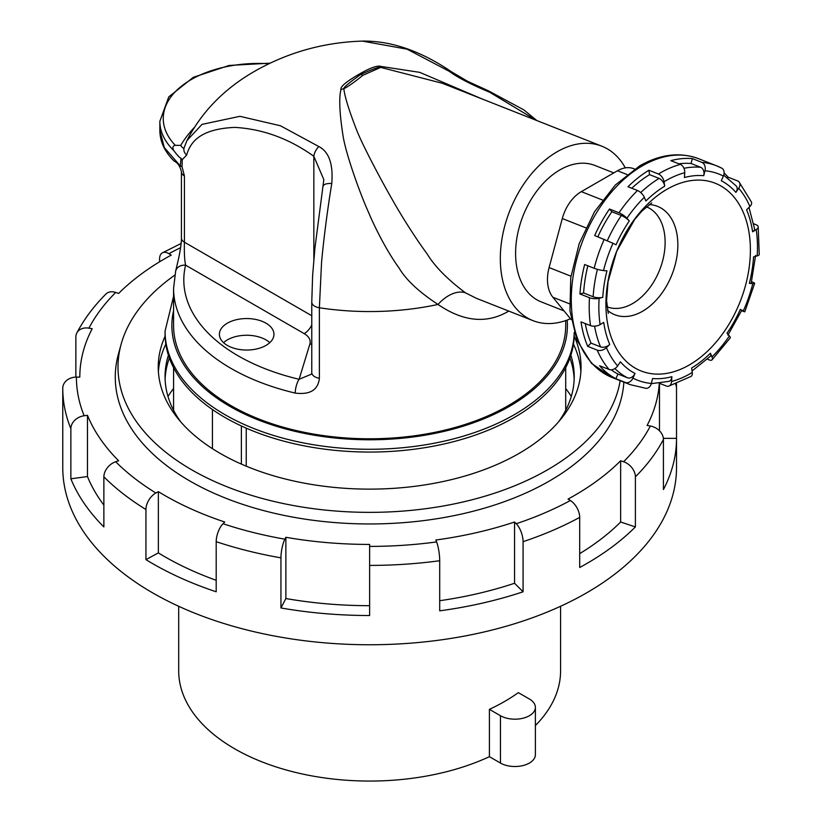 <?xml version="1.0" encoding="UTF-8"?>
<svg xmlns="http://www.w3.org/2000/svg" width="822" height="822" viewBox="0 0 822 822"><rect width="100%" height="100%" fill="white"/><g stroke="black" fill="none" stroke-linecap="round" stroke-linejoin="round"><path stroke-width="1.23" d="M246.23 466.177L246.23 428.149M319.378 378.284A10.234 5.908 0 0 1 311.774 372.582L311.774 302.064L312.627 275.349L314.939 247.915L323.827 179.628L313.84 156.303C289.241 138.671 262.906 129.033 234.845 127.389C199.746 128.91 190.293 142.391 186.625 155.091L182.237 159.684L182.042 166.774L184.416 175.949L184.416 242.213C184.149 252.508 184.539 260.163 185.597 265.167A185.834 107.292 0 0 0 299.116 379.281A10.234 3.165 103.3 0 0 295.232 393.091C310.058 394.92 318.104 389.988 319.378 378.284L319.378 307.777L321.536 262.865C323.087 244.463 327.177 211.12 331.769 183.553C333.311 164.133 328.995 151.793 318.823 146.542L280.436 125.766L239.932 116.323L201.986 124.389L186.913 140.624C201.462 112.265 223.605 89.403 253.34 72.028C286.929 52.639 323.272 42.323 362.368 41.1L407.126 49.186L449.172 71.278A10.234 5.312 -55.4 0 1 451.453 71.781L451.453 71.781C420.813 50.923 391.118 40.699 362.368 41.1M565.7 320.59L565.7 325.594A196.057 113.189 0 0 1 508.273 405.636A196.057 113.189 180 0 1 294.605 430.173A196.057 113.189 180 0 1 173.576 325.594L173.576 288.368A196.057 113.189 0 0 0 295.232 393.091M311.774 302.064A10.234 5.908 0 0 0 319.378 307.777A196.057 113.189 0 0 0 438.003 304.459C463.228 321.69 486.655 324.002 508.273 311.384A34.092 19.687 60 0 1 508.273 310.891M574.218 332.509L574.218 333.948A204.586 118.111 180 0 1 514.305 417.463A204.586 118.111 0 0 1 291.348 443.068A204.586 118.111 0 0 1 165.058 333.948L165.058 331.163A204.586 118.111 180 0 0 291.348 440.284A204.586 118.111 180 0 0 514.305 414.678A204.586 118.111 180 0 0 574.208 332.468M241.38 425.971L241.38 464.101M212.446 409.541L212.446 448.689M536.211 120.31L489.809 92.311A10.234 4.316 -67.9 0 0 488.525 90.872L523.758 109.829L536.869 120.577M489.809 92.311C471.078 84.461 457.535 77.453 449.172 71.278M482.124 98.979L419.693 72.346L380.843 66.407C377.308 65.287 370.147 67.836 359.358 74.072C346.237 81.645 340.113 86.762 341.007 89.403A34.092 26.273 173.7 0 0 343.822 88.694C343.432 87.502 349.062 82.765 360.704 74.494A34.092 19.697 60 0 1 359.358 74.072M380.843 66.407L380.709 67.394L442.298 83.269L601.827 146.193A93.77 61.938 -68.5 0 0 557.049 151.813A93.77 61.938 111.5 0 0 501.543 241.689A93.77 61.938 111.5 0 0 533.016 320.652L476.493 298.355L465.447 292.817A34.092 20.694 122.4 0 0 438.003 304.459C418.84 291.861 405.863 279.696 399.06 267.972C387.655 252.488 375.305 228.578 368.564 212.405C360.817 195.492 346.216 155.43 343.113 136.277C339.517 113.405 338.818 97.787 341.007 89.403M313.84 259.207L313.84 156.303A10.234 5.312 -55.4 0 1 318.823 146.542M186.625 155.091A10.234 7.336 -163.4 0 1 184.056 147.991L184.2 147.641M182.042 166.774L180.316 165.972L181.004 158.317L182.237 159.684M184.354 147.23C183.933 148.874 182.72 148.268 180.706 145.412L175.292 145.33C172.774 145.843 172.26 147.57 173.75 150.518A98.887 57.088 180 0 1 159.848 121.327L159.848 130.595L164.318 147.57L180.316 165.972M181.004 158.317C179.535 157.639 177.11 155.039 173.75 150.518M177.295 163.013L175.353 161.544M159.848 130.595C160.002 141.723 164.78 151.895 174.202 161.122L174.295 161.174C177.788 162.859 180.162 166.383 181.415 171.777L181.415 238.041C181.508 242.151 180.604 248.84 178.693 258.108L175.651 271.116L173.576 288.368M184.416 175.949A10.234 5.908 180 0 1 181.415 171.798M311.774 325.029A13.635 7.871 120 0 1 304.202 333.64L185.597 265.167A10.234 8.271 -166.4 0 0 175.651 271.116M227.386 345.435A27.28 15.752 0 0 0 257.111 348.847A27.28 15.752 0 0 0 273.952 334.297A27.28 15.752 0 0 0 265.958 323.169A27.28 15.752 0 0 0 236.233 319.748A27.28 15.752 0 0 0 219.392 334.297A27.28 15.752 0 0 0 227.386 345.435M269.801 342.651A27.28 15.752 0 0 0 265.958 339.866A27.28 15.752 0 0 0 223.553 342.651M304.202 333.64A20.458 11.816 180 0 1 309.873 344.048L299.116 379.281L311.548 374.133L311.774 372.582M323.282 186.06A10.234 3.935 9.2 0 1 331.769 183.553M465.447 292.817C447.548 279.429 434.756 266.441 427.08 253.834C414.915 237.373 400.766 214.686 392.413 199.797C383.175 183.861 363.797 147.775 357.056 131.119C349.206 111.073 344.798 96.934 343.822 88.694C347.398 87.101 353.779 82.621 362.975 75.264L380.709 67.394C379.856 66.479 373.188 68.843 360.704 74.494A34.092 19.687 -120 0 1 362.975 75.264M533.016 320.652A93.77 61.938 111.5 0 0 570.458 318.741M601.827 146.193A93.77 61.938 -68.5 0 1 625.306 167.873M564.046 310.901L541.164 301.869A73.312 48.426 111.5 0 1 516.555 240.137A73.312 48.426 111.5 0 1 559.946 169.877A73.312 48.426 -68.5 0 1 594.964 165.479L613.777 172.897M585.798 227.807L562.299 218.539A34.092 22.523 -68.5 0 1 581.298 191.649L617.486 170.76A34.092 22.523 -68.5 0 1 633.772 168.715L634.574 169.034M562.299 218.539L549.106 267.571A34.092 22.523 -68.5 0 0 552.877 297.245L571.136 319.573M668.584 386.206L691.045 376.404A6.823 3.863 -121.3 0 0 692.258 372.458A110.816 73.199 -68.5 0 1 671.574 381.5A6.823 4.603 75 0 1 668.584 386.206A6.823 4.603 75 0 1 666.406 386.042L659.295 383.237A289.827 167.328 -0 0 1 647.099 425.467L650.356 426.032A13.635 10.665 27.6 0 1 663.416 439.441L663.416 489.563A306.873 177.172 180 0 0 676.516 438.352L663.354 438.352M625.398 382.456A117.638 77.71 -68.5 0 0 630.227 384.655L645.989 388.344A6.823 5.024 -85 0 0 651.343 383.432A110.816 73.199 -68.5 0 1 632.94 378.12A6.823 5.107 117.4 0 1 625.398 382.456L615.873 378.695A117.638 77.71 -68.5 0 1 599.598 365.749L609.123 369.499A6.823 4.84 -41.1 0 0 617.62 365.913A110.816 73.199 -68.5 0 1 606.42 347.665A6.823 4.254 157 0 1 597.245 350.131L587.709 346.37A117.638 77.71 -68.5 0 1 581.02 321.895L590.545 325.646A6.823 3.36 -8.4 0 0 600.111 324.608A110.816 73.199 -68.5 0 1 599.115 298.304A6.823 2.25 -176.4 0 1 589.487 297.728L579.962 293.978A117.638 77.71 -68.5 0 1 584.637 264.53L594.162 268.28A6.823 0.986 14.2 0 0 603.512 270.561A110.816 73.199 -68.5 0 1 612.996 243.271L594.696 235.544A117.638 77.71 -68.5 0 1 609.482 209.024L619.007 212.775A6.823 1.665 34.3 0 1 626.919 218.272A110.816 73.199 -68.5 0 1 644.335 197.29A6.823 2.856 -134.5 0 0 637.492 190.509L627.967 186.748A117.638 77.71 -68.5 0 1 648.897 170.246L658.422 174.007A6.823 3.863 58.7 0 1 664.053 181.754A110.816 73.199 -68.5 0 1 684.736 172.702A6.823 4.603 -105 0 0 680.38 164.4L670.855 160.65A117.638 77.71 111.5 0 1 692.33 158.595L701.854 162.355A6.823 5.024 95 0 1 704.968 170.781A110.816 73.199 -68.5 0 1 723.37 176.093L721.284 180.758A105.699 69.819 111.5 0 1 735.906 192.389L738.701 188.289A110.816 73.199 -68.5 0 1 749.9 206.548L746.582 209.805A105.699 69.819 111.5 0 1 752.603 231.794L756.209 229.605A110.816 73.199 -68.5 0 1 757.196 255.899L753.548 256.885A105.699 69.819 111.5 0 1 749.356 283.343L752.798 283.641A110.816 73.199 -68.5 0 1 743.314 310.942L740.314 309.38L741.773 310.284L727.902 335.181M671.574 381.5L671.882 376.682A6.823 4.603 75 0 1 668.882 381.387L651.291 383.648M671.882 376.682A105.699 69.819 111.5 0 1 652.586 378.521L651.343 383.432M632.94 378.12L635.026 373.455A6.823 5.107 117.4 0 1 627.484 377.791L617.959 374.031A112.522 74.329 -68.5 0 1 611.188 369.808M615.873 378.695L617.959 374.031M635.026 373.455A105.699 69.819 111.5 0 1 620.404 361.814L617.62 365.913M606.42 347.665L609.729 344.408A6.823 4.254 157 0 1 600.553 346.874L591.028 343.113A112.522 74.329 -68.5 0 1 585.264 323.57M587.709 346.37L591.028 343.113M609.729 344.408A105.699 69.819 111.5 0 1 603.708 322.409L600.111 324.608M599.115 298.304L602.762 297.328A6.823 2.25 -176.4 0 1 593.135 296.752L583.61 292.992A112.522 74.329 -68.5 0 1 587.843 265.794M579.962 293.978L583.61 292.992M602.762 297.328A105.699 69.819 111.5 0 1 606.955 270.87L603.512 270.561M612.996 243.271L616.007 244.833A105.699 69.819 111.5 0 1 629.282 220.995L626.919 218.272M629.282 220.995A6.823 1.665 34.3 0 0 621.37 215.498L611.845 211.737L609.482 209.024M597.851 236.787A112.522 74.329 -68.5 0 1 611.845 211.737M644.335 197.29L645.897 200.979A105.699 69.819 111.5 0 1 664.71 186.152L664.053 181.754M664.71 186.152A6.823 3.863 58.7 0 0 659.08 178.405L649.555 174.644L648.897 170.246M631.789 188.259A112.522 74.329 -68.5 0 1 649.555 174.644M707.331 359.173L709.294 359.944A6.823 2.856 45.5 0 0 711.996 359.892A6.823 2.856 45.5 0 0 711.975 356.912L710.413 353.234A6.823 2.856 45.5 0 1 710.434 356.214L692.042 370.979M727.655 177.901L728.138 177.192A117.638 77.71 111.5 0 0 724.12 173M728.138 177.192L737.663 180.943A6.823 4.84 138.9 0 1 739.081 181.929A6.823 4.84 138.9 0 1 738.701 188.289M753.702 223.8L756.25 224.807A6.823 3.36 171.6 0 1 758.192 226.728A6.823 3.36 171.6 0 1 756.209 229.605M751.544 281.74L752.633 282.172A6.823 0.986 -165.8 0 1 754.647 283.436A6.823 0.986 -165.8 0 1 752.798 283.641M741.567 310.747L744.773 311.846L743.314 310.942M711.996 359.892L730.265 337.893A6.823 1.665 -145.7 0 0 729.391 335.931A110.816 73.199 -68.5 0 1 711.975 356.912M710.413 353.234A105.699 69.819 111.5 0 1 691.61 368.05L692.258 372.458M684.736 172.702L684.438 177.521A105.699 69.819 111.5 0 1 703.735 175.682L704.968 170.781M740.314 309.38A105.699 69.819 111.5 0 1 727.028 333.218L729.391 335.931M689.319 364.947A100.931 66.674 111.5 0 0 749.52 235.904A100.931 66.674 111.5 0 0 666.991 189.266A100.931 66.674 -68.5 0 0 606.79 318.309A100.931 66.674 -68.5 0 0 689.319 364.947M607.489 310.346A58.249 38.48 -68.5 0 0 642.609 311.23A58.249 38.48 111.5 0 0 677.708 249.313A58.249 38.48 111.5 0 0 649.216 204.575M646.4 206.815A53.728 35.49 111.5 0 1 664.423 252.066A53.728 35.49 111.5 0 1 632.611 303.554A53.728 35.49 -68.5 0 1 606.965 306.781M703.735 175.682A6.823 5.024 95 0 0 700.621 167.267L691.097 163.506L692.33 158.595M678.849 163.804A112.522 74.329 -68.5 0 1 691.097 163.506M723.37 176.093A6.823 5.107 -62.6 0 0 721.757 168.161A6.823 5.107 -62.6 0 0 721.397 167.996A117.638 77.71 -68.5 0 0 716.558 165.797L721.757 168.161M723.73 175.168L736.286 186.029A6.823 4.84 138.9 0 1 735.906 192.389M749.9 206.548A6.823 4.254 -23 0 0 751.411 202.007L739.081 181.929M748.986 207.442L754.586 228.917A6.823 3.36 171.6 0 1 752.603 231.794M757.196 255.899A6.823 2.25 3.6 0 0 759.24 254.45L758.192 226.728M755.593 255.426L751.205 283.128A6.823 0.986 -165.8 0 1 749.356 283.343M571.3 396.451A214.809 124.019 0 0 0 565.7 388.508M173.576 388.508A214.809 124.019 0 0 0 167.976 396.451M489.409 756.672L489.409 709.345A190.94 110.24 0 0 0 518.343 692.638L529.399 699.019A20.458 11.816 180 0 1 535.389 707.372L535.389 754.699A20.458 11.816 180 0 1 522.761 765.611A20.458 11.816 180 0 1 500.464 763.052L489.409 756.672A190.94 110.24 0 0 1 234.619 748.77A190.94 110.24 180 0 1 178.693 670.814L178.693 606.276M535.389 725.549A190.94 110.24 0 0 0 560.583 670.814L560.583 606.276M535.389 707.372A20.458 11.816 180 0 1 522.761 718.284A20.458 11.816 180 0 1 500.464 715.726L489.409 709.345M675.489 383.997A13.635 11.138 0 0 1 676.516 388.241L676.516 467.584A306.873 177.172 180 0 1 579.705 596.731A306.873 177.172 -0 0 1 247.761 630.186A306.873 177.172 -0 0 1 62.76 467.584L62.76 388.241A306.873 177.172 -0 0 0 70.867 428.694L70.867 478.805A306.873 177.172 180 0 0 103.87 526.933L103.87 476.822A306.873 177.172 -0 0 0 145.936 509.517L145.936 559.628A306.873 177.172 180 0 0 216.196 591.789L216.196 541.677A306.873 177.172 -0 0 0 280.939 557.85L280.939 607.961A306.873 177.172 180 0 0 369.633 615.524L369.633 565.413A306.873 177.172 -0 0 0 439.708 560.727L439.708 610.838A306.873 177.172 180 0 0 523.08 591.789L514.551 583.26A289.827 167.328 180 0 1 439.708 600.718M180.614 247.669A293.238 169.301 -0 0 0 168.9 253.69A13.635 7.624 -118.5 0 0 162.407 252.837A13.635 7.624 -118.5 0 0 159.571 259.084L159.571 261.817M620.641 460.762L623.59 461.748A13.635 9.648 45 0 1 635.396 476.822L635.396 526.933A306.873 177.172 180 0 1 579.705 567.499L579.705 517.387A13.635 7.624 61.5 0 0 570.376 500.516L568.043 499.077A289.827 167.328 -0 0 0 620.641 460.762L620.641 522.011A289.827 167.328 180 0 1 579.705 553.627M635.396 526.933L620.641 522.011M62.76 388.241A13.635 11.138 180 0 1 76.405 377.103L79.806 377.103A289.827 167.328 -0 0 1 92.177 328.738L88.92 328.163A13.635 10.665 -152.4 0 0 76.826 332.982A13.635 10.665 -152.4 0 0 75.86 337.03L75.86 377.113M76.405 377.103A293.238 169.301 -0 0 0 84.152 415.757L87.471 415.305A289.827 167.328 -0 0 0 118.635 460.762L115.686 461.748A293.238 169.301 -0 0 0 155.872 492.995L158.358 491.648A289.827 167.328 -0 0 0 224.725 522.011L223.019 523.717A293.238 169.301 -0 0 0 284.885 539.17L285.871 537.29A289.827 167.328 -0 0 0 369.633 544.431L369.633 546.404A293.238 169.301 -0 0 0 436.595 541.924L435.824 540.013A289.827 167.328 -0 0 0 514.551 522.011L516.257 523.717A13.635 5.569 71.6 0 1 523.08 541.677L523.08 591.789M76.826 332.982C84.101 319.152 93.831 306.133 106.038 293.937A13.635 9.648 -135 0 1 115.686 292.447L118.635 293.433A289.827 167.328 -0 0 1 171.233 255.118L168.9 253.69M623.857 382.138A254.368 146.861 180 0 1 543.763 484.158A254.368 146.861 -0 0 1 250.535 506.866A254.368 146.861 -0 0 1 118.43 354.025L121.122 344.254A251.635 145.278 -0 0 0 251.809 495.45A251.635 145.278 -0 0 0 541.893 472.979A251.635 145.278 180 0 0 620.168 380.689M174.798 275.144A251.635 145.278 -0 0 0 121.122 344.254M574.188 336.239A211.408 122.057 180 0 1 581.041 367.074A211.408 122.057 180 0 1 514.356 456.046A211.408 122.057 -0 0 1 285.676 479.092A211.408 122.057 -0 0 1 158.235 367.074A211.408 122.057 -0 0 1 165.088 336.239M573.458 344.141A211.408 122.057 180 0 1 580.887 371.811M165.818 344.141A211.408 122.057 -0 0 0 158.389 371.811M570.869 355.248A204.586 118.111 180 0 1 574.218 376.548A204.586 118.111 180 0 1 558.641 421.758M168.407 355.248A204.586 118.111 -0 0 0 165.058 376.548A204.586 118.111 -0 0 0 180.635 421.758M569.923 358.032A204.586 118.111 180 0 1 574.167 379.322M169.353 358.032A204.586 118.111 -0 0 0 165.109 379.322M436.595 541.924A13.635 2.538 82.3 0 1 439.708 560.727M369.633 546.404L369.633 565.413M284.885 539.17A13.635 3.216 99.9 0 0 280.939 557.85M223.019 523.717A13.635 5.569 108.4 0 0 216.196 541.677M155.872 492.995A13.635 8.117 121.6 0 0 145.936 509.517M115.686 461.748A13.635 9.648 135 0 0 103.87 476.822M84.152 415.757A13.635 10.84 157.9 0 0 70.867 428.694M659.47 383.309L659.47 430.779M514.551 522.011L514.551 583.26M369.633 605.68A289.827 167.328 180 0 1 285.871 598.539L280.939 607.961M285.871 537.29L285.871 598.539M216.196 580.301A289.827 167.328 180 0 1 158.358 552.898L145.936 559.628M158.358 491.648L158.358 552.898M103.87 505.109A289.827 167.328 180 0 1 87.471 476.555L70.867 478.805M87.471 415.305L87.471 476.555M567.17 320.066A197.763 114.176 180 0 1 509.476 406.335A197.763 114.176 180 0 1 282.121 427.985A197.763 114.176 180 0 1 173.576 310.634M181.415 238.041A10.234 5.908 180 0 0 184.416 242.213L311.774 315.74M311.774 344.12A13.635 10.963 17 0 1 309.873 344.048M194.146 127.677A199.592 115.234 0 0 0 180.706 145.412M268.835 63.726A95.475 55.125 0 0 0 179.114 88.118A95.475 55.125 0 0 0 175.292 145.33M602.495 200.013L581.298 191.649M627.011 174.511L617.486 170.76M569.451 303.78L552.877 297.245M570.961 276.192L549.106 267.571M630.227 384.655L612.298 377.586A117.638 77.71 -68.5 0 1 572.811 278.524A117.638 77.71 -68.5 0 1 642.455 165.777A117.638 77.71 -68.5 0 1 698.628 158.718L716.558 165.797A117.638 77.71 -68.5 0 0 701.854 162.355M609.123 369.499A117.638 77.71 -68.5 0 1 597.245 350.131M590.545 325.646A117.638 77.71 -68.5 0 1 589.487 297.728M594.162 268.28A117.638 77.71 -68.5 0 1 604.221 239.305M619.007 212.775A117.638 77.71 -68.5 0 1 637.492 190.509M658.422 174.007A117.638 77.71 -68.5 0 1 660.385 172.846A117.638 77.71 -68.5 0 1 680.38 164.4M614.877 368.554A112.522 74.329 111.5 0 0 627.484 377.791M594.583 326.18A112.522 74.329 111.5 0 0 600.553 346.874M597.409 269.349A112.522 74.329 111.5 0 0 593.135 296.752M621.37 215.498A112.522 74.329 111.5 0 0 607.345 240.61M659.08 178.405A112.522 74.329 111.5 0 0 640.718 192.574M700.621 167.267A112.522 74.329 111.5 0 0 683.955 168.305M500.464 763.052L500.464 715.726M635.396 476.822A306.873 177.172 -0 0 0 663.416 439.441M523.08 541.677A306.873 177.172 -0 0 0 579.705 517.387M115.686 292.447A293.238 169.301 -0 0 0 88.92 328.163M623.59 461.748A293.238 169.301 -0 0 0 650.356 426.032M516.257 523.717A293.238 169.301 -0 0 0 570.376 500.516M173.576 367.691L173.576 410.281M565.7 410.281L565.7 367.691M173.576 296.352L165.058 331.163M186.913 140.624L184.056 147.991M488.525 90.872L467.482 81.255L451.453 71.781M269.996 63.171L229.112 65.452L193.324 77.309L168.746 96.904L159.848 121.327M612.298 377.586L591.45 363.293L576.982 340.257L569.954 310.829L570.756 277.651L579.202 243.62L594.501 211.799L615.288 185.053L639.793 165.797C660.241 154.166 679.856 151.803 698.628 158.718M608.259 313.398L606.574 300.595L608.064 281.597L616.664 251.378L634.666 219.474L641.807 211.162L651.743 202.921M754.647 283.436L744.773 311.846M162.407 252.837L181.128 243.476M676.516 388.241L676.424 383.648"/></g></svg>
